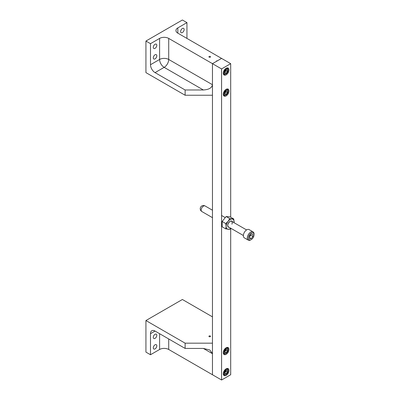 <?xml version="1.0" encoding="UTF-8"?>
<svg xmlns="http://www.w3.org/2000/svg" width="400" height="400" viewBox="0 0 400 400"><rect width="100%" height="100%" fill="white"/><g stroke="black" fill="none" stroke-linecap="round" stroke-linejoin="round"><path stroke-width="0.6" d="M226.13 354.35A4.03 2.325 120 0 0 228.765 350.8A4.03 2.325 120 0 0 228.145 347.57A4.03 2.325 120 0 0 226.13 347.77A4.03 2.325 120 0 0 223.5 351.32A4.03 2.325 120 0 0 224.12 354.55A4.03 2.325 120 0 0 226.13 354.35M226.13 375.395A4.03 2.325 120 0 0 228.765 371.845A4.03 2.325 120 0 0 228.145 368.62A4.03 2.325 120 0 0 226.13 368.82A4.03 2.325 120 0 0 223.5 372.37A4.03 2.325 120 0 0 224.12 375.595A4.03 2.325 120 0 0 226.13 375.395M226.13 95.9A4.03 2.325 120 0 0 228.765 92.35A4.03 2.325 120 0 0 228.145 89.125A4.03 2.325 120 0 0 226.13 89.325A4.03 2.325 120 0 0 223.5 92.87A4.03 2.325 120 0 0 224.12 96.1A4.03 2.325 120 0 0 226.13 95.9M226.13 74.855A4.03 2.325 120 0 0 228.765 71.305A4.03 2.325 120 0 0 228.145 68.075A4.03 2.325 120 0 0 226.13 68.275A4.03 2.325 120 0 0 223.5 71.825A4.03 2.325 120 0 0 224.12 75.055A4.03 2.325 120 0 0 226.13 74.855M230.69 217.205L230.69 63.67L221.575 58.41L212.46 63.67L212.46 374.74L168.715 349.48A6.445 3.72 0 0 0 159.6 349.48L150.49 354.745L145.93 352.115L145.93 320.54L182.385 299.495L212.46 316.86M230.69 63.67L221.575 68.935L221.575 380L230.69 374.74L230.69 228.47M221.575 68.935L212.46 63.67L216.655 61.25L216.655 60.83L217.385 60.83L221.575 58.41L177.83 33.155A6.445 3.72 180 0 1 175.94 30.525A6.445 3.72 180 0 1 177.83 27.895L186.945 22.63L182.385 20L145.93 41.045L150.49 43.68L159.6 38.415A6.445 3.72 180 0 1 168.715 38.415L212.46 63.67L212.46 95.245L185.12 95.245L185.12 89.98L155.045 72.615A6.445 3.72 60 0 1 150.49 64.725L150.49 43.68M221.575 380L212.46 374.74L212.46 343.17L185.12 343.17L145.93 320.54M210.295 56.505A0.805 0.465 0 0 0 209.42 56.4A0.805 0.465 0 0 0 208.92 56.83A0.805 0.465 0 0 0 209.16 57.16A0.805 0.465 0 0 0 210.035 57.26A0.805 0.465 0 0 0 210.535 56.83A0.805 0.465 0 0 0 210.295 56.505M182.385 32.56A2.495 1.44 120 0 0 184.015 30.36A2.495 1.44 120 0 0 183.635 28.365A2.495 1.44 120 0 0 182.385 28.485A2.495 1.44 120 0 0 180.755 30.685A2.495 1.44 120 0 0 181.14 32.685A2.495 1.44 120 0 0 182.385 32.56M155.045 58.87A2.495 1.44 120 0 0 156.675 56.67A2.495 1.44 120 0 0 156.295 54.67A2.495 1.44 120 0 0 155.045 54.795A2.495 1.44 120 0 0 153.415 56.995A2.495 1.44 120 0 0 153.8 58.99A2.495 1.44 120 0 0 155.045 58.87M155.045 48.345A2.495 1.44 120 0 0 156.675 46.145A2.495 1.44 120 0 0 156.295 44.15A2.495 1.44 120 0 0 155.045 44.27A2.495 1.44 120 0 0 153.415 46.47A2.495 1.44 120 0 0 153.8 48.47A2.495 1.44 120 0 0 155.045 48.345M185.12 95.245L145.93 72.615L145.93 41.045M186.945 38.415L186.945 22.63M168.715 38.415L168.715 59.465L212.46 84.72C211.88 87.89 208.845 89.645 203.35 89.98L185.12 89.98M224.305 73.755A2.915 1.68 120 0 0 226.085 73.915A2.915 1.68 120 0 0 228.145 70.35A2.915 1.68 120 0 0 227.87 69.32A2.915 1.68 120 0 0 225.055 70.075A2.915 1.68 120 0 0 224.305 73.755M225.83 68.47A3.43 1.98 -60 0 1 227.435 68.36A3.43 1.98 -60 0 1 227.82 68.715A3.43 1.98 -60 0 1 228.145 69.93L228.145 70.35M226.085 73.915L225.72 74.125A3.43 1.98 -60 0 1 224.01 74.295A3.43 1.98 -60 0 1 223.62 73.94A3.43 1.98 -60 0 1 223.3 72.85M224.8 71.425L224.8 73.135L226.085 73.25L227.37 71.655L227.37 69.94L226.085 69.825L224.8 71.425M224.8 72.295L225.97 70.845L225.97 69.97M225.97 70.845L227.37 71.655M224.8 72.51L226.085 73.25M224.305 94.805A2.915 1.68 120 0 0 226.085 94.965A2.915 1.68 120 0 0 228.145 91.395A2.915 1.68 120 0 0 227.87 90.365A2.915 1.68 120 0 0 225.055 91.12A2.915 1.68 120 0 0 224.305 94.805M225.83 89.515A3.43 1.98 -60 0 1 227.435 89.405A3.43 1.98 -60 0 1 227.82 89.765A3.43 1.98 -60 0 1 228.145 90.975L228.145 91.395M226.085 94.965L225.72 95.175A3.43 1.98 -60 0 1 224.01 95.345A3.43 1.98 -60 0 1 223.62 94.985A3.43 1.98 -60 0 1 223.3 93.9M224.8 92.47L224.8 94.185L226.085 94.3L227.37 92.7L227.37 90.985L226.085 90.87L224.8 92.47M224.8 93.34L225.97 91.89L225.97 91.02M225.97 91.89L227.37 92.7M224.8 93.555L226.085 94.3M210.295 336A0.805 0.465 0 0 0 209.42 335.9A0.805 0.465 0 0 0 208.92 336.325A0.805 0.465 0 0 0 209.16 336.655A0.805 0.465 0 0 0 210.035 336.755A0.805 0.465 0 0 0 210.535 336.325A0.805 0.465 0 0 0 210.295 336M155.045 344.815A2.495 1.44 120 0 0 153.415 347.015A2.495 1.44 120 0 0 153.8 349.01A2.495 1.44 120 0 0 155.045 348.89A2.495 1.44 120 0 0 156.675 346.69A2.495 1.44 120 0 0 156.295 344.69A2.495 1.44 120 0 0 155.045 344.815M155.045 334.29A2.495 1.44 120 0 0 153.415 336.49A2.495 1.44 120 0 0 153.8 338.485A2.495 1.44 120 0 0 155.045 338.365A2.495 1.44 120 0 0 156.675 336.165A2.495 1.44 120 0 0 156.295 334.17A2.495 1.44 120 0 0 155.045 334.29M155.045 331.065L150.49 333.695A6.445 3.72 60 0 1 151.825 330.745A6.445 3.72 60 0 1 155.045 331.065L185.12 348.43L185.12 343.17M150.49 333.695L150.49 354.745M185.12 348.43L203.35 348.43L209.79 349.97L212.46 353.69L203.35 348.43M227.87 348.815A2.915 1.68 120 0 0 225.055 349.57A2.915 1.68 120 0 0 224.305 353.255A2.915 1.68 120 0 0 226.085 353.41A2.915 1.68 120 0 0 228.145 349.845A2.915 1.68 120 0 0 227.87 348.815M226.085 353.41L225.72 353.625A3.43 1.98 -60 0 1 224.01 353.795A3.43 1.98 -60 0 1 223.62 353.435A3.43 1.98 -60 0 1 223.3 352.345M225.83 347.965A3.43 1.98 -60 0 1 227.435 347.855A3.43 1.98 -60 0 1 227.82 348.21A3.43 1.98 -60 0 1 228.145 349.425L228.145 349.845M227.37 351.15L227.37 349.435L226.085 349.32L224.8 350.92L224.8 352.635L226.085 352.745L227.37 351.15L225.97 350.34L225.97 349.47M224.8 351.79L225.97 350.34M224.8 352.005L226.085 352.745M227.87 369.86A2.915 1.68 120 0 0 225.055 370.615A2.915 1.68 120 0 0 224.305 374.3A2.915 1.68 120 0 0 226.085 374.46A2.915 1.68 120 0 0 228.145 370.89A2.915 1.68 120 0 0 227.87 369.86M226.085 374.46L225.72 374.67A3.43 1.98 -60 0 1 224.01 374.84A3.43 1.98 -60 0 1 223.62 374.48A3.43 1.98 -60 0 1 223.3 373.395M225.83 369.01A3.43 1.98 -60 0 1 227.435 368.9A3.43 1.98 -60 0 1 227.82 369.26A3.43 1.98 -60 0 1 228.145 370.47L228.145 370.89M227.37 372.195L227.37 370.48L226.085 370.37L224.8 371.965L224.8 373.68L226.085 373.795L227.37 372.195L225.97 371.385L225.97 370.515M224.8 372.835L225.97 371.385M224.8 373.055L226.085 373.795M253.69 233.29A3.995 2.305 120 0 0 249.83 234.325A3.995 2.305 120 0 0 248.795 239.375A3.995 2.305 120 0 0 251.245 239.595A3.995 2.305 120 0 0 254.07 234.705A3.995 2.305 120 0 0 253.69 233.29M251.245 239.595L250.695 239.91A4.77 2.755 -60 0 1 248.31 240.15A4.77 2.755 -60 0 1 247.775 239.65A4.77 2.755 -60 0 1 248.645 234.115A4.77 2.755 -60 0 1 253.08 231.89A4.77 2.755 -60 0 1 253.615 232.385A4.77 2.755 -60 0 1 254.07 234.07L254.07 234.705M253.08 231.89L249.125 229.605A4.77 2.755 120 0 0 244.69 231.83A4.77 2.755 120 0 0 243.82 237.365A4.77 2.755 120 0 0 244.355 237.865L248.31 240.15M252.95 236.485L252.95 234.21L251.245 234.055L249.535 236.18L249.535 238.46L251.245 238.61L252.95 236.485L250.765 235.225L250.765 234.65M249.535 236.755L250.765 235.225M249.535 237.625L251.245 238.61M234.045 222.685A5.64 3.255 120 0 0 234.105 221.835A5.64 3.255 120 0 0 232.115 219A5.64 3.255 120 0 0 228.125 221.3A5.64 3.255 120 0 0 226.655 223.85A5.64 3.255 120 0 0 226.13 226.44L225.775 223.575L228.125 221.3L229.765 218.615L233.75 218.97L234.065 222.695M233.75 218.97L230.12 216.875L226.13 216.52L229.765 218.615M230.88 228.295L229.765 229.25L225.775 228.895L226.13 226.44A5.64 3.255 120 0 0 228.125 229.275A5.64 3.255 120 0 0 230.82 228.265M226.13 216.52L222.145 221.48L222.145 226.795L225.775 228.895M222.145 221.48L225.775 223.575M150.49 64.725L159.6 59.465L159.6 38.415M177.83 27.895L177.83 33.155M203.35 89.98L164.16 67.355L155.045 72.615M164.16 67.355A6.445 3.72 120 0 0 168.715 59.465A6.445 3.72 180 0 0 159.6 59.465A6.445 3.72 -120 0 0 164.16 67.355M168.715 338.96L168.715 349.48M159.6 349.48L159.6 333.695M201.84 211.53A3.22 3.22 0 0 1 201.075 206.565A3.22 3.22 0 0 1 205.06 205.95A3.22 1.86 120 0 0 202.31 207.12A3.22 1.86 120 0 0 201.48 211.195A3.22 1.86 120 0 0 201.84 211.53L212.46 217.665M229.165 227.31A3.48 2.01 -60 0 1 227.985 223.96A3.48 2.01 -60 0 1 230.27 221.215A3.48 2.01 -60 0 1 232.385 221.725M231.915 224.195A3.22 1.86 120 0 0 231.55 221.24C230.535 220.73 229.365 221.63 228.04 223.95C227.575 225.465 227.67 226.425 228.325 226.825M223.36 73.925L224.01 74.295M226.79 67.985L227.435 68.36M223.36 94.97L224.01 95.345M226.79 89.035L227.435 89.405M226.79 347.48L227.435 347.855M223.36 353.42L224.01 353.795M226.79 368.53L227.435 368.9M223.36 374.465L224.01 374.84M205.06 205.95L212.46 210.225M221.575 215.485L225.255 217.61M231.075 220.97L246.595 229.93M221.575 222.925L222.145 223.255M227.85 226.55L243.37 235.51"/></g></svg>
